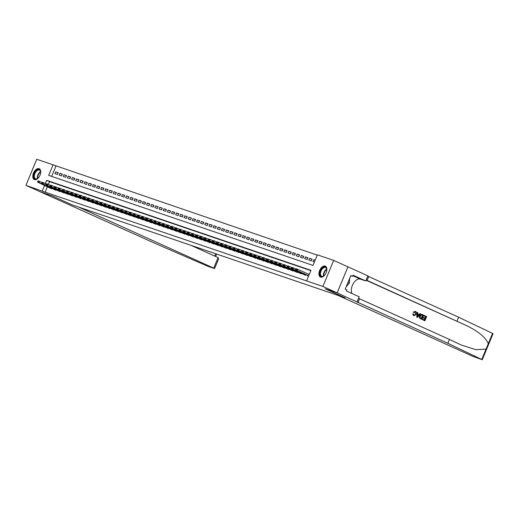 <?xml version="1.0" encoding="UTF-8"?>
<svg xmlns="http://www.w3.org/2000/svg" width="519" height="519" viewBox="0 0 519 519"><rect width="100%" height="100%" fill="white"/><g stroke="black" fill="none" stroke-linecap="round" stroke-linejoin="round"><path stroke-width="0.78" d="M320.612 277.081A5.949 3.419 114.3 0 1 320.437 277.01A5.949 3.419 114.3 0 1 319.71 270.328A5.949 3.419 114.3 0 1 325.166 266.091A5.949 3.419 114.3 0 1 325.342 266.163A5.949 3.419 114.3 0 1 326.075 272.845A5.949 3.419 114.3 0 1 320.612 277.081M34.481 179.632A5.949 3.419 114.3 0 1 34.306 179.561A5.949 3.419 114.3 0 1 33.573 172.885A5.949 3.419 114.3 0 1 39.035 168.649A5.949 3.419 114.3 0 1 39.21 168.714A5.949 3.419 114.3 0 1 39.937 175.396A5.949 3.419 114.3 0 1 34.481 179.632M337.155 292.898L325.231 288.836L345.148 297.841L338.323 295.519L473.211 356.495L482.255 359.732L447.839 343.286L337.155 292.898L347.944 266.837L337.136 292.891L325.166 288.817L345.09 297.822L72.063 204.836L52.147 195.832L40.177 191.758L25.95 185.328L36.745 159.268L53.081 164.834L48.702 175.396L312.989 265.404L317.362 254.835L333.698 260.402L322.902 286.456L306.567 280.896L310.946 270.328L46.658 180.327L45.335 183.525M317.245 255.114L53.081 164.834M347.925 266.831L333.698 260.402M307.287 275.284L307.157 275.589L308.571 276.069M303.122 273.863L302.999 274.168L305.496 275.018L305.685 274.557M298.963 272.449L298.834 272.754L301.331 273.604L301.526 273.143M294.798 271.028L294.675 271.333L297.173 272.183L297.361 271.722M290.64 269.614L290.51 269.919L293.008 270.769L293.203 270.308M286.475 268.193L286.352 268.498L288.849 269.348L289.038 268.887M282.317 266.779L282.187 267.084L284.684 267.934L284.879 267.473M278.152 265.358L278.028 265.663L280.526 266.513L280.714 266.052M273.993 263.944L273.863 264.249L276.361 265.099L276.549 264.638M269.828 262.523L269.705 262.828L272.196 263.678L272.391 263.217M265.663 261.109L265.54 261.414L268.038 262.264L268.226 261.803M261.505 259.688L261.375 259.993L263.873 260.843L264.067 260.382M257.34 258.274L257.216 258.579L259.714 259.429L259.902 258.968M253.181 256.853L253.051 257.158L255.549 258.008L255.744 257.547M249.016 255.439L248.893 255.744L251.391 256.594L251.579 256.133M244.858 254.018L244.728 254.323L247.226 255.179L247.42 254.712M240.693 252.604L240.569 252.909L243.067 253.759L243.255 253.298M236.534 251.183L236.405 251.488L238.902 252.344L239.097 251.877M232.369 249.769L232.246 250.074L234.744 250.924L234.932 250.463M228.211 248.348L228.081 248.653L230.579 249.509L230.773 249.042M224.046 246.934L223.923 247.239L226.42 248.088L226.608 247.628M219.887 245.513L219.758 245.824L222.255 246.674L222.45 246.207M215.722 244.099L215.599 244.404L218.097 245.253L218.285 244.793M211.564 242.684L211.434 242.989L213.932 243.839L214.12 243.379M207.399 241.264L207.276 241.569L209.767 242.418L209.961 241.958M203.24 239.849L203.111 240.154L205.608 241.004L205.796 240.544M199.075 238.429L198.946 238.734L201.443 239.583L201.638 239.123M194.91 237.014L194.787 237.319L197.285 238.169L197.473 237.708M190.752 235.594L190.622 235.898L193.12 236.748L193.315 236.288M186.587 234.179L186.464 234.484L188.961 235.334L189.15 234.873M182.429 232.759L182.299 233.063L184.796 233.913L184.991 233.453M178.264 231.344L178.14 231.649L180.638 232.499L180.826 232.038M174.105 229.923L173.975 230.228L176.473 231.078L176.668 230.618M169.94 228.509L169.817 228.814L172.314 229.664L172.503 229.203M165.782 227.088L165.652 227.393L168.15 228.243L168.344 227.783M161.617 225.674L161.493 225.979L163.991 226.829L164.179 226.368M157.458 224.253L157.328 224.558L159.826 225.408L160.021 224.948M153.293 222.839L153.17 223.144L155.668 223.994L155.856 223.533M149.135 221.418L149.005 221.723L151.503 222.573L151.691 222.113M144.97 220.004L144.846 220.309L147.338 221.159L147.532 220.698M140.811 218.583L140.681 218.888L143.179 219.738L143.367 219.278M136.646 217.169L136.523 217.474L139.014 218.324L139.209 217.863M132.481 215.748L132.358 216.053L134.856 216.903L135.044 216.442M128.323 214.334L128.193 214.639L130.691 215.489L130.885 215.028M124.158 212.913L124.035 213.218L126.532 214.075L126.72 213.607M119.999 211.499L119.87 211.804L122.367 212.654L122.562 212.193M115.834 210.078L115.711 210.383L118.209 211.239L118.397 210.772M111.676 208.664L111.546 208.969L114.044 209.819L114.238 209.358M107.511 207.243L107.388 207.555L109.885 208.404L110.073 207.937M103.352 205.829L103.223 206.134L105.72 206.984L105.915 206.523M99.187 204.415L99.064 204.72L101.562 205.569L101.75 205.102M95.029 202.994L94.899 203.299L97.397 204.149L97.591 203.688M90.864 201.58L90.741 201.885L93.238 202.734L93.426 202.274M86.705 200.159L86.576 200.464L89.073 201.314L89.268 200.853M82.54 198.745L82.417 199.049L84.915 199.899L85.103 199.439M78.382 197.324L78.252 197.629L80.75 198.479L80.938 198.018M74.217 195.91L74.094 196.214L76.585 197.064L76.78 196.604M70.052 194.489L69.929 194.794L72.426 195.644L72.615 195.183M65.894 193.074L65.764 193.379L68.261 194.229L68.456 193.769M61.729 191.654L61.605 191.959L64.103 192.809L64.291 192.348M57.57 190.239L57.44 190.544L59.938 191.394L60.133 190.934M53.405 188.819L53.282 189.124L55.78 189.973L55.968 189.513M58.083 172.95L55.682 171.86L58.18 172.71L57.453 174.475L54.956 173.625L55.682 171.86M62.248 174.365L59.847 173.281L62.338 174.131L61.612 175.889L59.114 175.039L59.847 173.281M66.406 175.785L64.006 174.695L66.503 175.545L65.777 177.31L63.279 176.46L64.006 174.695M70.571 177.2L68.171 176.116L70.668 176.966L69.935 178.724L67.438 177.874L68.171 176.116M74.73 178.614L72.329 177.53L74.827 178.38L74.1 180.145L71.603 179.295L72.329 177.53M78.894 180.035L76.494 178.951L78.992 179.801L78.259 181.559L75.761 180.709L76.494 178.951M83.053 181.449L80.653 180.365L83.15 181.215L82.424 182.98L79.926 182.13L80.653 180.365M87.218 182.87L84.818 181.786L87.315 182.636L86.582 184.394L84.084 183.544L84.818 181.786M91.376 184.284L88.976 183.201L91.474 184.05L90.747 185.815L88.249 184.965L88.976 183.201M95.541 185.705L93.141 184.621L95.639 185.471L94.906 187.229L92.408 186.379L93.141 184.621M99.7 187.119L97.3 186.036L99.797 186.885L99.071 188.65L96.573 187.8L97.3 186.036M103.865 188.54L101.465 187.456L103.962 188.306L103.229 190.064L100.731 189.214L101.465 187.456M108.023 189.954L105.623 188.871L108.121 189.72L107.394 191.485L104.896 190.629L105.623 188.871M112.188 191.375L109.788 190.291L112.286 191.141L111.553 192.899L109.061 192.049L109.788 190.291M116.347 192.789L113.946 191.706L116.444 192.555L115.718 194.32L113.22 193.464L113.946 191.706M120.512 194.21L118.111 193.126L120.609 193.976L119.883 195.734L117.385 194.885L118.111 193.126M124.67 195.624L122.276 194.541L124.768 195.391L124.041 197.155L121.543 196.299L122.276 194.541M128.835 197.045L126.435 195.961L128.933 196.811L128.206 198.569L125.708 197.72L126.435 195.961M133 198.459L130.6 197.376L133.098 198.226L132.364 199.984L129.867 199.134L130.6 197.376M137.159 199.88L134.758 198.79L137.256 199.646L136.529 201.404L134.032 200.555L134.758 198.79M141.324 201.294L138.923 200.211L141.421 201.061L140.688 202.819L138.19 201.969L138.923 200.211M145.482 202.715L143.082 201.625L145.58 202.481L144.853 204.239L142.355 203.39L143.082 201.625M149.647 204.129L147.247 203.046L149.744 203.896L149.011 205.654L146.514 204.804L147.247 203.046M153.806 205.55L151.405 204.46L153.903 205.31L153.176 207.075L150.679 206.225L151.405 204.46M157.971 206.964L155.57 205.881L158.068 206.731L157.335 208.489L154.837 207.639L155.57 205.881M162.129 208.385L159.729 207.295L162.226 208.145L161.5 209.91L159.002 209.06L159.729 207.295M166.294 209.799L163.894 208.716L166.391 209.566L165.658 211.324L163.161 210.474L163.894 208.716M170.453 211.22L168.052 210.13L170.55 210.98L169.823 212.745L167.326 211.895L168.052 210.13M174.618 212.634L172.217 211.551L174.715 212.401L173.982 214.159L171.491 213.309L172.217 211.551M178.776 214.055L176.376 212.965L178.873 213.815L178.147 215.58L175.649 214.73L176.376 212.965M182.941 215.469L180.541 214.386L183.038 215.236L182.312 216.994L179.814 216.144L180.541 214.386M187.1 216.89L184.706 215.8L187.197 216.65L186.47 218.415L183.973 217.565L184.706 215.8M191.264 218.304L188.864 217.221L191.362 218.071L190.635 219.829L188.138 218.979L188.864 217.221M195.429 219.719L193.029 218.635L195.527 219.485L194.794 221.25L192.296 220.4L193.029 218.635M199.588 221.139L197.188 220.056L199.685 220.906L198.959 222.664L196.461 221.814L197.188 220.056M203.753 222.554L201.353 221.47L203.85 222.32L203.117 224.085L200.619 223.235L201.353 221.47M207.911 223.974L205.511 222.891L208.009 223.741L207.282 225.499L204.784 224.649L205.511 222.891M212.076 225.389L209.676 224.305L212.174 225.155L211.441 226.92L208.943 226.07L209.676 224.305M216.235 226.809L213.834 225.726L216.332 226.576L215.606 228.334L213.108 227.484L213.834 225.726M220.4 228.224L217.999 227.14L220.497 227.99L219.764 229.755L217.266 228.905L217.999 227.14M224.558 229.645L222.158 228.561L224.656 229.411L223.929 231.169L221.431 230.319L222.158 228.561M228.723 231.059L226.323 229.975L228.821 230.825L228.088 232.59L225.59 231.734L226.323 229.975M232.882 232.48L230.481 231.396L232.979 232.246L232.253 234.004L229.755 233.154L230.481 231.396M237.047 233.894L234.646 232.81L237.144 233.66L236.411 235.425L233.913 234.569L234.646 232.81M241.205 235.315L238.805 234.231L241.303 235.081L240.576 236.839L238.078 235.989L238.805 234.231M245.37 236.729L242.97 235.645L245.468 236.495L244.734 238.253L242.243 237.404L242.97 235.645M249.529 238.15L247.135 237.066L249.626 237.916L248.899 239.674L246.402 238.824L247.135 237.066M253.694 239.564L251.293 238.481L253.791 239.33L253.064 241.088L250.567 240.239L251.293 238.481M257.859 240.985L255.458 239.895L257.949 240.751L257.223 242.509L254.725 241.659L255.458 239.895M262.017 242.399L259.617 241.316L262.114 242.165L261.388 243.924L258.89 243.074L259.617 241.316M266.182 243.82L263.782 242.73L266.279 243.586L265.546 245.344L263.049 244.494L263.782 242.73M270.341 245.234L267.94 244.151L270.438 245L269.711 246.759L267.214 245.909L267.94 244.151M274.506 246.655L272.105 245.565L274.603 246.415L273.87 248.179L271.372 247.329L272.105 245.565M278.664 248.069L276.264 246.986L278.761 247.835L278.035 249.594L275.537 248.744L276.264 246.986M282.829 249.49L280.429 248.4L282.926 249.25L282.193 251.014L279.696 250.164L280.429 248.4M286.988 250.904L284.587 249.821L287.085 250.671L286.358 252.429L283.861 251.579L284.587 249.821M291.153 252.325L288.752 251.235L291.25 252.085L290.517 253.849L288.019 253L288.752 251.235M295.311 253.739L292.911 252.656L295.408 253.506L294.682 255.264L292.184 254.414L292.911 252.656M299.476 255.16L297.076 254.07L299.573 254.92L298.84 256.684L296.343 255.835L297.076 254.07M303.634 256.574L301.234 255.491L303.732 256.341L303.005 258.099L300.507 257.249L301.234 255.491M307.799 257.988L305.399 256.905L307.897 257.755L307.164 259.519L304.672 258.67L305.399 256.905M311.958 259.409L309.558 258.326L312.055 259.176L311.329 260.934L308.831 260.084L309.558 258.326M55.922 166.119L51.666 176.402M315.13 260.22L313.723 259.74L312.996 261.505L314.404 261.985M47.443 186.587L45.134 192.173L306.567 280.896M310.829 270.607L49.506 181.611L48.345 184.42M49.247 187.404L49.117 187.709L51.615 188.559L51.809 188.099M307.858 273.896L309.298 274.304M337.136 292.891L322.902 286.456M45.134 192.173L25.95 185.328M44.602 185.302L42.286 190.888M49.506 181.611L46.658 180.327M315.078 260.356L313.723 259.74M309.24 274.441L307.89 273.824M37.66 181.254L38.192 181.676L37.66 181.254L38.302 180.949L39.554 181.378L39.029 182.643L51.692 188.371M38.283 181.462L39.554 181.378L42.11 182.532M51.66 188.832L37.777 182.221L39.029 182.643L38.192 181.676M37.569 181.462L37.777 182.221M38.776 177.42A5.151 2.958 114.3 0 1 37.595 178.542A5.151 2.958 114.3 0 1 36.914 178.938A5.151 2.958 114.3 0 1 33.793 175.896A5.151 2.958 114.3 0 1 37.511 169.752A5.151 2.958 114.3 0 1 40.618 171.86A5.151 2.958 114.3 0 1 40.547 173.489M37.777 170.219A4.768 2.738 -65.7 0 0 34.546 174.631A4.768 2.738 -65.7 0 0 35.532 178.821A4.768 2.738 -65.7 0 0 37.219 178.731A4.768 2.738 -65.7 0 0 37.725 178.452A4.613 2.647 -65.7 0 1 40.631 172.029A4.768 2.738 -65.7 0 0 39.463 170.128A4.768 2.738 -65.7 0 0 37.777 170.219M39.554 168.922A5.917 3.399 -65.7 0 0 37.556 169.071A5.917 3.399 -65.7 0 0 33.573 174.462A5.917 3.399 -65.7 0 0 34.689 179.691M324.907 274.862A5.151 2.958 114.3 0 1 323.726 275.991A5.151 2.958 114.3 0 1 323.045 276.387A5.151 2.958 114.3 0 1 319.931 273.338A5.151 2.958 114.3 0 1 323.648 267.194A5.151 2.958 114.3 0 1 326.749 269.303A5.151 2.958 114.3 0 1 326.685 270.937M326.762 269.465A4.768 2.738 -65.7 0 0 325.595 267.577A4.768 2.738 -65.7 0 0 323.908 267.668A4.768 2.738 -65.7 0 0 320.677 272.079A4.768 2.738 -65.7 0 0 321.663 276.264A4.768 2.738 -65.7 0 0 323.35 276.173A4.768 2.738 -65.7 0 0 323.856 275.894A4.613 2.647 -65.7 0 1 326.762 269.478M325.692 266.364A5.917 3.399 -65.7 0 0 323.694 266.519A5.917 3.399 -65.7 0 0 319.704 271.911A5.917 3.399 -65.7 0 0 320.82 277.14M346.186 286.754L349.352 283.05L349.657 278.366M347.977 282.427L349.352 283.05M218.077 257.593L218.57 258.942L214.581 268.57L208.495 266.532L157.127 244.28L40.158 191.751L52.082 195.812L72.005 204.817L78.83 207.139L213.718 268.122L218.077 257.593L190.934 245.318M214.581 268.57L213.718 268.122M424.153 315.422L426.644 316.551L424.899 320.781L422.492 319.691L422.693 319.204L424.62 320.074L425.158 318.77L423.361 317.959L423.562 317.472L425.359 318.283L425.963 316.824L423.952 315.909L423.965 315.364A9.939 5.709 -65.7 0 0 423.705 315.831L425.716 316.739A9.939 5.709 -65.7 0 0 425.042 318.141M423.562 317.472L423.232 317.362A9.939 5.709 -65.7 0 0 423.03 317.849L424.827 318.66A9.939 5.709 -65.7 0 0 424.38 319.964M422.693 319.204L422.447 319.12A9.939 5.709 -65.7 0 0 422.304 319.626L424.899 320.781M422.083 314.514C420.954 314.092 420.085 314.546 419.475 315.883L419.391 317.888L421.558 319.289L419.624 317.965L419.806 316C420.364 314.644 421.181 314.17 422.271 314.572L423.498 315.13L421.746 319.354M415.362 311.406L413.254 312.14L413.987 312.6L413.254 312.14M415.142 311.893L415.401 314.053L415.2 311.913M413.565 312.243L415.544 311.471C416.543 312.055 416.77 313.028 416.212 314.384L413.76 315.805L412.949 313.982L413.481 314.073L412.644 313.878L413.727 315.799M447.839 343.286L449.441 339.432L461.209 345.025L475.852 349.676L486.031 349.151L488.288 343.701C485.855 337.707 478.907 331.816 467.437 326.042L366.154 279.988M417.295 312.321L416.712 317.096L417.438 317.407L416.9 317.161L417.295 312.321L417.801 312.555L417.652 314.027L419.112 314.689L420.033 313.567L420.546 313.794L417.438 317.407M420.033 313.567L418.801 314.585M457.038 321.086L458.634 317.226L367.75 276.127M358.551 298.334L449.441 339.432M488.288 343.701L492.557 333.399L458.634 317.226M357.072 301.902L359.187 296.797L346.439 291.036L346.906 289.907L345.2 289.135L350.831 275.544L352.537 276.316L353.004 275.187L365.752 280.954L367.867 275.849L347.944 266.837M352.135 293.605A8.583 4.931 114.3 0 1 353.147 283.815A8.583 4.931 114.3 0 1 360.322 279.099L365.752 280.954M492.557 333.399L493.05 333.672L482.255 359.732M350.76 275.712L352.537 276.316M413.987 312.6L415.291 311.938M413.481 314.073L414.091 315.37M413.98 315.331L415.732 314.164M415.213 311.348L415.544 311.471M417.931 316.123L418.762 315.111L417.594 314.585L417.373 316.798L418.431 315.001L418.762 315.111M417.594 314.618L418.431 315.001M421.856 314.423L422.271 314.572M422.81 315.396L421.175 315.014L420.286 316.227L420.247 317.991L421.467 318.647L422.81 315.396L421.889 314.994M419.806 316L419.475 315.883M422.563 315.312A9.939 5.709 -65.7 0 0 421.227 318.536M423.361 317.959L423.03 317.849M425.158 318.77L424.827 318.66M41.818 182.669L42.357 183.09L41.818 182.669L42.467 182.37L43.713 182.792L43.187 184.063L55.857 189.785M42.441 182.883L43.713 182.792L46.275 183.953M55.825 190.252L41.942 183.635L43.187 184.063L42.357 183.09M41.734 182.883L41.942 183.635M45.983 184.089L46.522 184.511L45.983 184.089L46.626 183.784L47.878 184.213L47.352 185.478L60.016 191.206M46.606 184.297L47.878 184.213L50.434 185.367M59.983 191.667L46.1 185.056L47.352 185.478L46.522 184.511M45.893 184.297L46.1 185.056M50.142 185.504L50.68 185.925L50.142 185.504L50.791 185.205L52.036 185.627L51.511 186.898L64.181 192.62M50.771 185.718L52.036 185.627L54.599 186.788M64.148 193.087L50.265 186.47L51.511 186.898L50.68 185.925M50.058 185.718L50.265 186.47M54.307 186.924L54.845 187.346L54.307 186.924L54.949 186.619L56.201 187.048L55.676 188.313L68.339 194.041M54.93 187.132L56.201 187.048L58.757 188.202M68.307 194.502L54.43 187.891L55.676 188.313L54.845 187.346M54.216 187.132L54.43 187.891M58.465 188.339L59.004 188.76L58.465 188.339L59.114 188.04L60.36 188.462L59.841 189.733L72.504 195.455M59.095 188.553L60.36 188.462L62.922 189.623M72.472 195.923L58.589 189.305L59.841 189.733L59.004 188.76M58.381 188.553L58.589 189.305M62.63 189.753L63.169 190.181L62.63 189.753L63.279 189.454L64.525 189.883L63.999 191.148L76.669 196.876M63.253 189.967L64.525 189.883L67.081 191.037M76.63 197.337L62.754 190.726L63.999 191.148L63.169 190.181M62.54 189.967L62.754 190.726M66.789 191.174L67.327 191.595L66.789 191.174L67.438 190.875L68.69 191.297L68.164 192.568L80.828 198.29M67.418 191.388L68.69 191.297L71.246 192.458M80.795 198.758L66.912 192.14L68.164 192.568L67.327 191.595M66.704 191.388L66.912 192.14M70.954 192.588L71.492 193.016L70.954 192.588L71.603 192.29L72.848 192.718L72.323 193.983L84.993 199.711M71.577 192.802L72.848 192.718L75.411 193.872M84.954 200.172L71.077 193.561L72.323 193.983L71.492 193.016M70.863 192.802L71.077 193.561M75.119 194.009L75.651 194.43L75.119 194.009L75.761 193.71L77.013 194.132L76.488 195.404L89.151 201.125M75.742 194.223L77.013 194.132L79.569 195.293M89.119 201.593L75.236 194.975L76.488 195.404L75.651 194.43M75.028 194.223L75.236 194.975M79.277 195.423L79.816 195.851L79.277 195.423L79.926 195.125L81.172 195.553L80.646 196.818L93.316 202.546M79.9 195.637L81.172 195.553L83.734 196.707M93.277 203.007L79.401 196.396L80.646 196.818L79.816 195.851M79.193 195.637L79.401 196.396M83.442 196.844L83.974 197.265L83.442 196.844L84.084 196.545L85.337 196.967L84.811 198.239L97.475 203.961M84.065 197.058L85.337 196.967L87.893 198.128M97.442 204.428L83.559 197.81L84.811 198.239L83.974 197.265M83.351 197.051L83.559 197.81M87.601 198.258L88.139 198.686L87.601 198.258L88.249 197.96L89.495 198.388L88.97 199.653L101.64 205.381M88.224 198.472L89.495 198.388L92.058 199.543M101.601 205.842L87.724 199.231L88.97 199.653L88.139 198.686M87.516 198.472L87.724 199.231M91.766 199.679L92.298 200.1L91.766 199.679L92.408 199.38L93.66 199.802L93.135 201.074L105.798 206.796M92.388 199.893L93.66 199.802L96.216 200.957M105.766 207.263L91.882 200.645L93.135 201.074L92.298 200.1M91.675 199.886L91.882 200.645M95.924 201.093L96.463 201.521L95.924 201.093L96.573 200.795L97.819 201.223L97.293 202.488L109.963 208.21M96.547 201.307L97.819 201.223L100.381 202.378M109.931 208.677L96.047 202.06L97.293 202.488L96.463 201.521M95.84 201.307L96.047 202.06M100.089 202.514L100.621 202.935L100.089 202.514L100.731 202.215L101.984 202.637L101.458 203.909L114.122 209.631M100.712 202.728L101.984 202.637L104.54 203.792M114.089 210.098L100.206 203.48L101.458 203.909L100.621 202.935M99.998 202.721L100.206 203.48M104.248 203.928L104.786 204.356L104.248 203.928L104.896 203.63L106.142 204.058L105.617 205.323L118.287 211.045M104.87 204.142L106.142 204.058L108.705 205.213M118.254 211.512L104.371 204.895L105.617 205.323L104.786 204.356M104.163 204.142L104.371 204.895M108.413 205.349L108.945 205.771L108.413 205.349L109.055 205.05L110.307 205.472L109.781 206.737L122.445 212.466M109.035 205.563L110.307 205.472L112.863 206.627M122.413 212.926L108.529 206.315L109.781 206.737L108.945 205.771M108.322 205.556L108.529 206.315M112.571 206.763L113.11 207.191L112.571 206.763L113.22 206.465L114.465 206.893L113.94 208.158L126.61 213.88M113.2 206.977L114.465 206.893L117.028 208.048M126.578 214.347L112.694 207.73L113.94 208.158L113.11 207.191M112.487 206.977L112.694 207.73M116.736 208.184L117.275 208.606L116.736 208.184L117.378 207.885L118.63 208.307L118.105 209.572L130.769 215.301M117.359 208.398L118.63 208.307L121.187 209.462M130.736 215.761L116.859 209.151L118.105 209.572L117.275 208.606M116.645 208.391L116.859 209.151M120.895 209.598L121.433 210.026L120.895 209.598L121.543 209.3L122.789 209.728L122.27 210.993L134.934 216.715M121.524 209.812L122.789 209.728L125.351 210.883M134.901 217.182L121.018 210.565L122.27 210.993L121.433 210.026M120.81 209.812L121.018 210.565M125.06 211.019L125.598 211.441L125.06 211.019L125.708 210.714L126.954 211.142L126.428 212.407L139.092 218.136M125.682 211.227L126.954 211.142L129.51 212.297M139.06 218.596L125.183 211.986L126.428 212.407L125.598 211.441M124.969 211.227L125.183 211.986M129.218 212.433L129.756 212.861L129.218 212.433L129.867 212.135L131.119 212.563L130.593 213.828L143.257 219.55M129.847 212.647L131.119 212.563L133.675 213.718M143.225 220.017L129.341 213.4L130.593 213.828L129.756 212.861M129.134 212.647L129.341 213.4M133.383 213.854L133.921 214.276L133.383 213.854L134.032 213.549L135.277 213.977L134.752 215.242L147.422 220.971M134.006 214.062L135.277 213.977L137.833 215.132M147.383 221.431L133.506 214.821L134.752 215.242L133.921 214.276M133.292 214.062L133.506 214.821M137.541 215.268L138.08 215.696L137.541 215.268L138.19 214.97L139.442 215.391L138.917 216.663L151.58 222.385M138.171 215.482L139.442 215.391L141.998 216.553M151.548 222.852L137.665 216.235L138.917 216.663L138.08 215.696M137.457 215.482L137.665 216.235M141.706 216.689L142.245 217.111L141.706 216.689L142.355 216.384L143.601 216.812L143.075 218.077L155.745 223.806M142.329 216.897L143.601 216.812L146.163 217.967M155.706 224.266L141.83 217.656L143.075 218.077L142.245 217.111M141.622 216.897L141.83 217.656M145.871 218.103L146.403 218.525L145.871 218.103L146.514 217.805L147.766 218.227L147.24 219.498L159.904 225.22M146.494 218.317L147.766 218.227L150.322 219.388M159.871 225.687L145.988 219.07L147.24 219.498L146.403 218.525M145.781 218.317L145.988 219.07M150.03 219.524L150.568 219.946L150.03 219.524L150.679 219.219L151.924 219.647L151.399 220.912L164.069 226.641M150.653 219.732L151.924 219.647L154.487 220.802M164.03 227.101L150.153 220.491L151.399 220.912L150.568 219.946M149.946 219.732L150.153 220.491M154.195 220.938L154.727 221.36L154.195 220.938L154.837 220.64L156.089 221.062L155.564 222.333L168.227 228.055M154.818 221.152L156.089 221.062L158.645 222.223M168.195 228.522L154.312 221.905L155.564 222.333L154.727 221.36M154.104 221.152L154.312 221.905M158.353 222.359L158.892 222.781L158.353 222.359L159.002 222.054L160.248 222.482L159.722 223.747L172.392 229.476M158.976 222.567L160.248 222.482L162.81 223.637M172.36 229.936L158.477 223.326L159.722 223.747L158.892 222.781M158.269 222.567L158.477 223.326M162.518 223.773L163.05 224.195L162.518 223.773L163.161 223.475L164.413 223.897L163.887 225.168L176.551 230.89M163.141 223.987L164.413 223.897L166.969 225.058M176.518 231.357L162.635 224.74L163.887 225.168L163.05 224.195M162.428 223.987L162.635 224.74M166.677 225.194L167.215 225.616L166.677 225.194L167.326 224.889L168.571 225.317L168.046 226.582L180.716 232.311M167.3 225.402L168.571 225.317L171.134 226.472M180.683 232.772L166.8 226.161L168.046 226.582L167.215 225.616M166.593 225.402L166.8 226.161M170.842 226.608L171.374 227.03L170.842 226.608L171.484 226.31L172.736 226.732L172.211 228.003L184.874 233.725M171.465 226.822L172.736 226.732L175.292 227.893M184.842 234.192L170.959 227.575L172.211 228.003L171.374 227.03M170.751 226.822L170.959 227.575M175 228.029L175.539 228.451L175 228.029L175.649 227.724L176.895 228.152L176.369 229.417L189.039 235.146M175.63 228.237L176.895 228.152L179.457 229.307M189.007 235.607L175.124 228.996L176.369 229.417L175.539 228.451M174.916 228.237L175.124 228.996M179.165 229.443L179.704 229.865L179.165 229.443L179.808 229.145L181.06 229.567L180.534 230.838L193.198 236.56M179.788 229.658L181.06 229.567L183.616 230.728M193.165 237.027L179.289 230.41L180.534 230.838L179.704 229.865M179.074 229.658L179.289 230.41M183.324 230.858L183.862 231.286L183.324 230.858L183.973 230.559L185.218 230.987L184.699 232.253L197.363 237.981M183.953 231.072L185.218 230.987L187.781 232.142M197.33 238.442L183.447 231.831L184.699 232.253L183.862 231.286M183.239 231.072L183.447 231.831M187.489 232.278L188.027 232.7L187.489 232.278L188.138 231.98L189.383 232.402L188.858 233.673L201.521 239.395M188.112 232.493L189.383 232.402L191.939 233.563M201.489 239.862L187.612 233.245L188.858 233.673L188.027 232.7M187.398 232.493L187.612 233.245M191.647 233.693L192.186 234.121L191.647 233.693L192.296 233.394L193.548 233.822L193.023 235.088L205.686 240.816M192.277 233.907L193.548 233.822L196.104 234.977M205.654 241.277L191.771 234.666L193.023 235.088L192.186 234.121M191.563 233.907L191.771 234.666M195.812 235.113L196.351 235.535L195.812 235.113L196.461 234.815L197.707 235.237L197.181 236.508L209.851 242.23M196.435 235.328L197.707 235.237L200.263 236.398M209.812 242.697L195.935 236.08L197.181 236.508L196.351 235.535M195.721 235.321L195.935 236.08M199.971 236.528L200.509 236.956L199.971 236.528L200.619 236.229L201.872 236.658L201.346 237.923L214.01 243.651M200.6 236.742L201.872 236.658L204.428 237.812M213.977 244.112L200.094 237.501L201.346 237.923L200.509 236.956M199.886 236.742L200.094 237.501M204.136 237.949L204.674 238.37L204.136 237.949L204.784 237.65L206.03 238.072L205.505 239.343L218.175 245.065M204.758 238.163L206.03 238.072L208.593 239.227M218.136 245.532L204.259 238.915L205.505 239.343L204.674 238.37M204.051 238.156L204.259 238.915M208.301 239.363L208.833 239.791L208.301 239.363L208.943 239.064L210.195 239.493L209.67 240.758L222.333 246.48M208.923 239.577L210.195 239.493L212.751 240.647M222.301 246.947L208.417 240.336L209.67 240.758L208.833 239.791M208.21 239.577L208.417 240.336M212.459 240.784L212.998 241.205L212.459 240.784L213.108 240.485L214.353 240.907L213.828 242.178L226.498 247.9M213.082 240.998L214.353 240.907L216.916 242.062M226.459 248.367L212.582 241.75L213.828 242.178L212.998 241.205M212.375 240.991L212.582 241.75M216.624 242.198L217.156 242.626L216.624 242.198L217.266 241.899L218.518 242.328L217.993 243.593L230.657 249.315M217.247 242.412L218.518 242.328L221.075 243.482M230.624 249.782L216.741 243.164L217.993 243.593L217.156 242.626M216.533 242.412L216.741 243.164M220.783 243.619L221.321 244.04L220.783 243.619L221.431 243.32L222.677 243.742L222.151 245.013L234.822 250.735M221.405 243.833L222.677 243.742L225.24 244.897M234.789 251.202L220.906 244.585L222.151 245.013L221.321 244.04M220.698 243.826L220.906 244.585M224.948 245.033L225.48 245.461L224.948 245.033L225.59 244.734L226.842 245.163L226.316 246.428L238.98 252.15M225.57 245.247L226.842 245.163L229.398 246.317M238.948 252.617L225.064 246L226.316 246.428L225.48 245.461M224.857 245.247L225.064 246M229.106 246.454L229.645 246.875L229.106 246.454L229.755 246.155L231 246.577L230.475 247.842L243.145 253.57M229.729 246.668L231 246.577L233.563 247.732M243.113 254.031L229.229 247.42L230.475 247.842L229.645 246.875M229.022 246.661L229.229 247.42M233.271 247.868L233.803 248.296L233.271 247.868L233.913 247.569L235.165 247.998L234.64 249.263L247.304 254.985M233.894 248.082L235.165 247.998L237.721 249.152M247.271 255.452L233.388 248.835L234.64 249.263L233.803 248.296M233.18 248.082L233.388 248.835M237.43 249.289L237.968 249.71L237.43 249.289L238.078 248.99L239.324 249.412L238.798 250.677L251.468 256.405M238.052 249.503L239.324 249.412L241.886 250.567M251.436 256.866L237.553 250.255L238.798 250.677L237.968 249.71M237.345 249.496L237.553 250.255M241.595 250.703L242.133 251.131L241.595 250.703L242.237 250.405L243.489 250.833L242.963 252.098L255.627 257.82M242.217 250.917L243.489 250.833L246.045 251.987M255.595 258.287L241.718 251.67L242.963 252.098L242.133 251.131M241.504 250.917L241.718 251.67M245.753 252.124L246.291 252.545L245.753 252.124L246.402 251.819L247.647 252.247L247.122 253.512L259.792 259.241M246.382 252.331L247.647 252.247L250.21 253.402M259.76 259.701L245.876 253.09L247.122 253.512L246.291 252.545M245.669 252.331L245.876 253.09M249.918 253.538L250.456 253.966L249.918 253.538L250.567 253.24L251.812 253.661L251.287 254.933L263.95 260.655M250.541 253.752L251.812 253.661L254.368 254.823M263.918 261.122L250.041 254.505L251.287 254.933L250.456 253.966M249.827 253.752L250.041 254.505M254.076 254.959L254.615 255.38L254.076 254.959L254.725 254.654L255.971 255.082L255.452 256.347L268.115 262.076M254.706 255.166L255.971 255.082L258.533 256.237M268.083 262.536L254.2 255.925L255.452 256.347L254.615 255.38M253.992 255.166L254.2 255.925M258.241 256.373L258.78 256.795L258.241 256.373L258.89 256.075L260.136 256.496L259.61 257.768L272.28 263.49M258.864 256.587L260.136 256.496L262.692 257.658M272.241 263.957L258.365 257.34L259.61 257.768L258.78 256.795M258.151 256.587L258.365 257.34M262.4 257.794L262.938 258.215L262.4 257.794L263.049 257.489L264.301 257.917L263.775 259.182L276.439 264.911M263.029 258.001L264.301 257.917L266.857 259.072M276.406 265.371L262.523 258.76L263.775 259.182L262.938 258.215M262.316 258.001L262.523 258.76M266.565 259.208L267.103 259.63L266.565 259.208L267.214 258.91L268.459 259.331L267.934 260.603L280.604 266.325M267.188 259.422L268.459 259.331L271.022 260.493M280.565 266.792L266.688 260.175L267.934 260.603L267.103 259.63M266.474 259.422L266.688 260.175M270.73 260.629L271.262 261.051L270.73 260.629L271.372 260.324L272.624 260.752L272.099 262.017L284.762 267.746M271.353 260.836L272.624 260.752L275.18 261.907M284.73 268.206L270.847 261.595L272.099 262.017L271.262 261.051M270.639 260.836L270.847 261.595M274.888 262.043L275.427 262.465L274.888 262.043L275.537 261.745L276.783 262.166L276.257 263.438L288.927 269.16M275.511 262.257L276.783 262.166L279.345 263.328M288.888 269.627L275.012 263.01L276.257 263.438L275.427 262.465M274.804 262.257L275.012 263.01M279.053 263.464L279.585 263.886L279.053 263.464L279.696 263.159L280.948 263.587L280.422 264.852L293.086 270.581M279.676 263.671L280.948 263.587L283.504 264.742M293.053 271.041L279.17 264.431L280.422 264.852L279.585 263.886M278.963 263.671L279.17 264.431M283.212 264.878L283.75 265.3L283.212 264.878L283.861 264.58L285.106 265.001L284.581 266.273L297.251 271.995M283.835 265.092L285.106 265.001L287.669 266.163M297.218 272.462L283.335 265.845L284.581 266.273L283.75 265.3M283.127 265.092L283.335 265.845M287.377 266.299L287.909 266.721L287.377 266.299L288.019 265.994L289.271 266.422L288.746 267.687L301.409 273.416M288 266.507L289.271 266.422L291.827 267.577M301.377 273.876L287.494 267.266L288.746 267.687L287.909 266.721M287.286 266.507L287.494 267.266M291.535 267.713L292.074 268.135L291.535 267.713L292.184 267.415L293.43 267.836L292.904 269.108L305.574 274.83M292.158 267.927L293.43 267.836L295.992 268.998M305.542 275.297L291.659 268.68L292.904 269.108L292.074 268.135M291.451 267.927L291.659 268.68M295.7 269.134L296.232 269.556L295.7 269.134L296.343 268.829L297.595 269.257L309.214 274.512M296.323 269.342L297.595 269.257L297.069 270.522L308.688 275.777M308.636 275.9L295.817 270.101L297.069 270.522L296.232 269.556M295.609 269.342L295.817 270.101M37.4 178.64A4.768 2.738 114.3 0 1 40.56 171.646M323.532 276.089A4.768 2.738 114.3 0 1 326.691 269.095M214.756 256.088L215.722 253.765M467.437 326.042L366.057 280.208M367.115 280.435L368.711 276.575M359.511 298.775L357.915 302.635M481.762 359.453L486.031 349.151M352.79 275.699L360.322 279.099M215.644 256.49L216.644 254.076"/></g></svg>
